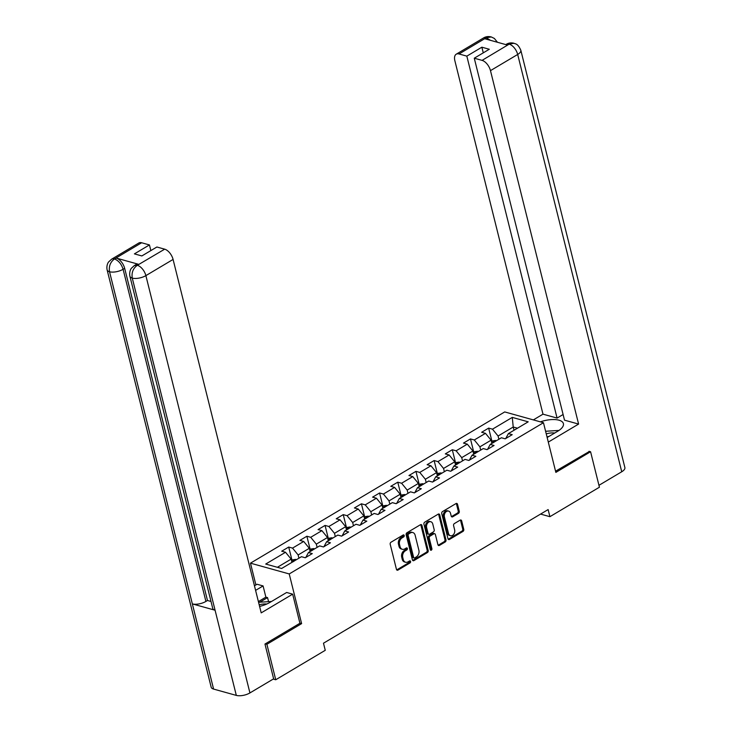 <?xml version="1.0" encoding="UTF-8"?>
<svg xmlns="http://www.w3.org/2000/svg" width="732" height="732" viewBox="0 0 732 732"><rect width="100%" height="100%" fill="white"/><g stroke="black" fill="none" stroke-linecap="round" stroke-linejoin="round"><path stroke-width="1.1" d="M404.201 535.495A1.107 0.814 105.5 0 0 403.158 534.991L391.007 542.22A1.574 1.162 105.5 0 0 390.211 544.297L396.46 569.377A1.574 1.162 105.5 0 0 397.952 570.091L410.103 562.862A1.107 0.814 105.5 0 0 409.618 560.913L408.044 561.847A5.042 3.715 105.5 0 1 405.583 562.249A5.042 3.715 105.5 0 1 403.277 559.568L402.756 557.473A5.042 3.715 105.5 0 1 405.308 550.839L406.873 549.906A1.107 0.814 105.5 0 0 406.388 547.957L404.814 548.89A5.042 3.715 105.5 0 1 402.353 549.293A5.042 3.715 105.5 0 1 400.047 546.603L399.526 544.517A5.042 3.715 105.5 0 1 402.069 537.883L403.643 536.949A1.107 0.814 105.5 0 0 404.201 535.495M402.353 549.293L401.31 549A5.042 3.715 105.5 0 1 398.995 546.319L398.473 544.224A5.042 3.715 105.5 0 1 401.026 537.59L402.6 536.657A1.107 0.814 105.5 0 0 403.094 535.028M396.707 569.889A1.574 1.162 105.5 0 0 396.909 569.798L409.06 562.569A1.107 0.814 105.5 0 0 409.563 560.95M405.583 562.249L404.54 561.956A5.042 3.715 105.5 0 1 402.225 559.275L401.712 557.18A5.042 3.715 105.5 0 1 404.256 550.546L405.83 549.613A1.107 0.814 105.5 0 0 406.324 547.994M458.479 513.37A1.574 1.162 105.5 0 0 459.275 511.293L457.518 504.257A1.574 1.162 105.5 0 0 456.027 503.552L442.531 511.577A1.574 1.162 105.5 0 0 441.735 513.654L447.984 538.725A1.574 1.162 105.5 0 0 449.475 539.438L462.972 531.414A1.574 1.162 105.5 0 0 463.768 529.337L461.654 520.836A1.574 1.162 105.5 0 0 460.163 520.132L454.389 523.563A1.574 1.162 105.5 0 0 453.593 525.64L454.636 529.849A4.218 3.102 105.5 0 1 453.767 534.214A4.218 3.102 105.5 0 1 450.445 535.733A4.218 3.102 105.5 0 1 448.524 533.491L444.406 516.984A4.218 3.102 105.5 0 1 445.276 512.62A4.218 3.102 105.5 0 1 448.597 511.101A4.218 3.102 105.5 0 1 450.528 513.342L451.214 516.097A1.574 1.162 105.5 0 0 452.696 516.81L458.479 513.37L457.427 513.077A1.574 1.162 105.5 0 0 458.223 511.009L456.475 503.973A1.574 1.162 105.5 0 0 456.228 503.451M555.853 472.396L590.578 451.736L599.426 487.219L549.906 516.682L548.131 509.582L323.489 643.208L325.255 650.309L275.735 679.763L266.887 644.279L301.611 623.627L289.222 573.943L543.464 422.712L555.853 472.396M421.952 525.42A1.574 1.162 105.5 0 0 420.461 524.707L406.965 532.731A1.574 1.162 105.5 0 0 406.168 534.808L412.418 559.889A1.574 1.162 105.5 0 0 413.909 560.602L427.406 552.568A1.574 1.162 105.5 0 0 428.202 550.501L421.952 525.42L420.9 525.128A1.574 1.162 105.5 0 0 420.653 524.615M424.743 522.154L438.239 514.129A1.574 1.162 105.5 0 1 439.731 514.843L445.989 539.914A1.574 1.162 105.5 0 1 445.193 541.991L439.41 545.432A1.574 1.162 105.5 0 1 437.919 544.718L435.384 534.543A1.574 1.162 105.5 0 0 433.893 533.829L430.068 536.108A1.574 1.162 105.5 0 0 429.272 538.185L431.907 548.771A1.107 0.814 105.5 0 1 430.306 549.723L423.947 524.231A1.574 1.162 105.5 0 1 424.743 522.154M289.222 573.943L250.463 563.164L504.714 411.933L543.464 422.712M491.822 440.82L488.647 428.11L481.656 432.273L485.481 433.335L474.299 439.987L470.475 438.925L463.484 443.08L467.309 444.15L456.118 450.802L452.294 449.741L445.303 453.895L449.128 454.956L437.946 461.608L434.122 460.547L427.131 464.71L430.956 465.772L419.765 472.424L415.941 471.362L408.95 475.516L412.775 476.587L401.594 483.239L397.769 482.178L390.778 486.332L394.603 487.393L383.412 494.045L379.588 492.984L372.597 497.147L376.422 498.208L365.231 504.86L361.416 503.799L354.425 507.953L358.241 509.024L347.06 515.676L343.235 514.614L336.244 518.768L340.069 519.83L328.878 526.482L325.063 525.42L318.072 529.584L321.888 530.645L310.707 537.297L306.882 536.236L299.891 540.39L303.716 541.46L292.526 548.112L288.71 547.051L281.71 551.205L285.535 552.267L265.725 564.052L281.646 568.48L301.456 556.695L305.281 557.766L312.271 553.602L308.447 552.541L305.775 557.464M488.647 428.11L492.471 429.181L512.281 417.396L528.202 421.824L508.392 433.609L512.217 434.671L505.226 438.825L501.402 437.763L490.22 444.416L494.045 445.486L487.054 449.64L483.23 448.579L472.039 455.231L475.864 456.292L468.873 460.455L465.049 459.385L453.867 466.046L457.683 467.108L450.692 471.262L446.877 470.2L435.686 476.852L439.511 477.923L432.521 482.077L428.696 481.016L417.515 487.668L421.33 488.729L414.339 492.892L410.524 491.822L399.333 498.483L403.158 499.544L396.168 503.698L392.343 502.637L381.162 509.289L384.977 510.36L377.987 514.514L374.162 513.452L362.981 520.104L366.805 521.166L359.815 525.329L355.99 524.258L344.799 530.92L348.624 531.981L341.634 536.135L337.809 535.074L326.628 541.726L330.452 542.796L323.462 546.95L319.637 545.889L308.447 552.541M480.714 450.07L479.899 446.831L491.09 440.179L491.895 443.418M487.549 449.347L490.22 444.416M491.09 440.179L485.481 433.335M479.899 446.831L474.299 439.987M462.533 460.885L461.727 457.646L472.909 450.994L473.723 454.233M469.368 460.154L472.039 455.231M472.909 450.994L467.309 444.15M461.727 457.646L456.118 450.802M444.361 471.701L443.546 468.453L454.737 461.8L455.542 465.049M451.196 470.969L453.867 466.046M454.737 461.8L449.128 454.956M443.546 468.453L437.946 461.608M426.18 482.507L425.374 479.268L436.556 472.616L437.37 475.855M433.015 481.784L435.686 476.852M436.556 472.616L430.956 465.772M425.374 479.268L419.765 472.424M408.008 493.322L407.193 490.083L418.384 483.431L419.189 486.67M414.843 492.59L417.515 487.668M418.384 483.431L412.775 476.587M407.193 490.083L401.594 483.239M389.827 504.138L389.021 500.889L400.203 494.237L401.008 497.486M396.662 503.406L399.333 498.483M400.203 494.237L394.603 487.393M389.021 500.889L383.412 494.045M371.646 514.944L370.84 511.705L382.031 505.053L382.836 508.292M378.49 514.221L381.162 509.289M382.031 505.053L376.422 498.208M370.84 511.705L365.231 504.86M353.474 525.759L352.668 522.52L363.85 515.868L364.655 519.107M360.309 525.027L362.981 520.104M363.85 515.868L358.241 509.024M352.668 522.52L347.06 515.676M335.293 536.574L334.487 533.326L345.678 526.674L346.483 529.922M342.137 535.842L344.799 530.92M345.678 526.674L340.069 519.83M334.487 533.326L328.878 526.482M317.121 547.38L316.306 544.141L327.497 537.489L328.302 540.728M323.956 546.658L326.628 541.726M327.497 537.489L321.888 530.645M316.306 544.141L310.707 537.297M298.94 558.196L298.134 554.957L309.316 548.305L310.13 551.544M309.316 548.305L303.716 541.46M298.134 554.957L292.526 548.112M277.391 567.291L291.144 559.111L291.949 562.359M291.144 559.111L285.535 552.267M265.313 643.84L266.887 644.279M273.228 679.067L275.735 679.763M590.578 451.736L589.004 451.296M255.898 584.941L250.463 563.164M540.564 514.084L549.906 516.682M514.038 430.251L513.223 427.012L498.08 436.016L498.885 439.264M517.487 428.193L513.223 427.012L512.281 417.396M505.721 438.532L508.392 433.609M498.08 436.016L492.471 429.181M291.876 559.751L288.71 547.051M310.048 548.936L306.882 536.236M328.229 538.13L325.063 525.42M346.401 527.314L343.235 514.614M364.582 516.499L361.416 503.799M382.754 505.693L379.588 492.984M400.935 494.878L397.769 482.178M419.107 484.062L415.941 471.362M437.288 473.256L434.122 460.547M455.469 462.441L452.294 449.741M473.641 451.626L470.475 438.925M301.611 623.627L299.891 623.152M412.665 560.401A1.574 1.162 105.5 0 0 412.866 560.309L426.363 552.276A1.574 1.162 105.5 0 0 427.159 550.208L420.9 525.128M408.703 533.939A1.107 0.814 105.5 0 0 408.145 535.385L413.635 557.4A1.107 0.814 105.5 0 0 414.678 557.903L416.343 556.915A5.042 3.715 105.5 0 0 418.887 550.281L415.135 535.229A5.042 3.715 105.5 0 0 412.83 532.548A5.042 3.715 105.5 0 0 410.368 532.951L408.703 533.939L407.66 533.646A1.107 0.814 105.5 0 0 407.102 535.092L408.145 535.385M414.138 557.985L413.095 557.692A1.107 0.814 105.5 0 1 412.592 557.107L407.102 535.092M412.83 532.548L411.777 532.256A5.042 3.715 105.5 0 0 409.316 532.658L410.368 532.951M407.66 533.646L409.316 532.658M438.166 545.23A1.574 1.162 105.5 0 0 438.367 545.139L444.141 541.698A1.574 1.162 105.5 0 0 444.937 539.63L438.688 514.55A1.574 1.162 105.5 0 0 438.441 514.029M434.671 533.701L433.618 533.418A1.574 1.162 105.5 0 0 432.85 533.537L429.016 535.815A1.574 1.162 105.5 0 0 428.22 537.892L430.864 548.478L431.907 548.771M430.361 549.897A1.107 0.814 105.5 0 0 430.864 548.478M432.758 523.993A4.218 3.102 105.5 0 0 430.828 521.742A4.218 3.102 105.5 0 0 427.515 523.27A4.218 3.102 105.5 0 0 426.637 527.626L428.092 533.445A1.574 1.162 105.5 0 0 429.574 534.159L433.408 531.88A1.574 1.162 105.5 0 0 434.204 529.803L432.758 523.993M430.828 521.742L429.776 521.458A4.218 3.102 105.5 0 0 426.463 522.977A4.218 3.102 105.5 0 0 425.594 527.342L426.637 527.626M428.806 534.287L427.762 533.994A1.574 1.162 105.5 0 1 427.04 533.152L425.594 527.342M451.452 516.609A1.574 1.162 105.5 0 0 451.653 516.518L457.427 513.077M448.597 511.101L447.545 510.808A4.218 3.102 105.5 0 0 444.233 512.327A4.218 3.102 105.5 0 0 443.354 516.691L444.406 516.984M450.445 535.733L449.402 535.44A4.218 3.102 105.5 0 1 447.472 533.198L443.354 516.691M448.231 539.246A1.574 1.162 105.5 0 0 448.432 539.145L461.929 531.121A1.574 1.162 105.5 0 0 462.725 529.044L460.602 520.553A1.574 1.162 105.5 0 0 460.355 520.031M291.373 560.044L295.554 559.394A4.255 2.278 59.3 0 1 296.323 559.751M294.163 561.105L292.763 561.938M258.57 602.29L271.535 601.475M266.75 604.037A10.44 4.31 -14 0 0 259.192 604.797M549.091 436.373A7.146 2.955 -14 0 0 547.298 436.803A7.146 2.955 -14 0 0 546.996 436.894M545.596 431.267L558.992 430.425M554.7 433.033A10.44 4.31 -14 0 0 546.246 433.884M259.595 606.416A18.071 7.466 -14 0 0 270.099 602.326L286.642 592.481L292.663 594.155L261.205 612.876L173.081 259.439L145.878 275.625L249.923 692.929L273.64 678.829L264.966 644.05L299.919 623.261L292.663 594.155M255.596 590.376L263.081 585.929L257.051 584.255L254.452 585.792M268.562 601.658L267.546 597.605L265.872 597.138L263.081 585.929M141.633 242.759L114.43 258.945A9.635 5.17 59.3 0 0 111.621 259.183L138.833 242.997A9.635 5.17 59.3 0 1 141.633 242.759L149.438 244.936L150.847 250.591M249.923 692.929A9.882 4.081 166 0 1 236.317 695.4L215.08 610.232A9.882 4.081 166 0 1 212.719 608.374L129.903 276.238A9.882 4.081 166 0 0 132.272 278.096C131.421 272.688 133.041 268.461 137.14 265.414L164.682 249.173A9.635 5.17 59.3 0 1 173.081 259.439M138.778 264.353L137.213 265.286L134.404 265.515L135.978 264.581A9.635 5.17 59.3 0 1 138.778 264.353L116.26 258.085A9.635 5.17 59.3 0 1 124.669 268.351L207.485 600.487L205.912 601.429A9.882 4.081 166 0 1 192.351 603.909L213.588 689.077L236.317 695.4M213.588 689.077A9.882 4.081 166 0 1 211.173 687.202L107.119 269.898A9.882 4.081 166 0 0 109.544 271.773C108.693 266.357 110.294 262.129 114.348 259.082M124.669 268.351L123.095 269.285A9.882 4.081 166 0 1 109.544 271.764L192.351 603.909L215.08 610.232L132.272 278.096A9.882 4.081 166 0 0 145.878 275.625A9.635 5.17 -120.7 0 0 137.47 265.359M149.438 244.936L134.404 253.876L141.843 255.944L156.877 247.004L164.682 249.173M207.485 600.487L210.99 601.466M258.396 601.585L265.872 597.138M267.546 597.605L259.805 602.216M205.912 601.429L123.095 269.285C121.521 264.179 118.721 260.757 114.686 259.018L116.26 258.085M547.161 437.516L557.665 431.267A18.071 7.466 -14 0 0 563.411 423.618A18.071 7.466 -14 0 0 540.372 421.852M548.295 442.101L578.6 424.075L564.509 420.159L474.272 58.203L482.077 60.372L509.335 44.057L507.441 45.055L484.923 38.787L486.56 37.725M563.1 414.504L557.079 418.082L542.988 414.166L454.865 60.729A9.635 5.17 -120.7 0 1 456.228 54.195A9.635 5.17 -120.7 0 1 459.028 53.967L466.833 56.135L557.079 418.082M533.354 419.903L542.988 414.166M578.6 424.075L490.477 70.638A9.635 5.17 -120.7 0 0 482.077 60.372M509.014 44.121L506.215 44.35C508.575 42.913 511.156 42.547 513.946 43.261L514.001 43.279C515.273 44.066 517.625 43.087 520.827 50.27L624.881 467.583A9.882 4.081 166 0 1 621.733 471.765L598.95 485.316M474.272 58.203L489.296 49.264L481.866 47.196L466.833 56.135M589.434 451.424L555.551 471.198M481.866 47.196L483.276 52.85M513.946 43.261L509.353 44.048M497.476 42.282L494.365 38.457L491.291 36.957L486.24 37.78L459.028 53.967M309.554 549.238L313.726 548.579A4.255 2.278 59.3 0 1 314.504 548.945M312.344 550.29L310.944 551.123M327.726 538.423L331.907 537.773A4.255 2.278 59.3 0 1 332.676 538.13M330.516 539.484L329.125 540.308M345.907 527.607L350.079 526.958A4.255 2.278 59.3 0 1 350.857 527.314M348.697 528.669L347.297 529.501M364.088 516.801L368.26 516.142A4.255 2.278 59.3 0 1 369.029 516.508M366.869 517.853L365.478 518.686M382.26 505.986L386.432 505.336A4.255 2.278 59.3 0 1 387.21 505.693M385.05 507.047L383.65 507.871M400.441 495.171L404.613 494.521A4.255 2.278 59.3 0 1 405.382 494.878M403.222 496.232L401.831 497.065M418.613 484.364L422.785 483.706A4.255 2.278 59.3 0 1 423.563 484.072M421.403 485.417L420.003 486.249M436.794 473.549L440.966 472.899A4.255 2.278 59.3 0 1 441.735 473.256M439.584 474.611L438.184 475.434M454.965 462.734L459.138 462.084A4.255 2.278 59.3 0 1 459.916 462.441M457.756 463.795L456.356 464.628M473.147 451.928L477.319 451.269A4.255 2.278 59.3 0 1 478.097 451.635M475.937 452.98L474.537 453.813M491.318 441.112L495.491 440.463A4.255 2.278 59.3 0 1 496.269 440.82M494.109 442.174L492.709 442.997M401.026 537.59L402.069 537.883M398.473 544.224L399.526 544.517M398.995 546.319L400.047 546.603M405.83 549.613L406.873 549.906M404.256 550.546L405.308 550.839M401.712 557.18L402.756 557.473M402.225 559.275L403.277 559.568M409.06 562.569L410.103 562.862M396.909 569.798L397.952 570.091M402.6 536.657L403.643 536.949M427.159 550.208L428.202 550.501M426.363 552.276L427.406 552.568M412.866 560.309L413.909 560.602M412.592 557.107L413.635 557.4M438.688 514.55L439.731 514.843M444.937 539.63L445.989 539.914M444.141 541.698L445.193 541.991M438.367 545.139L439.41 545.432M432.85 533.537L433.893 533.829M429.016 535.815L430.068 536.108M428.22 537.892L429.272 538.185M427.04 533.152L428.092 533.445M451.653 516.518L452.696 516.81M447.472 533.198L448.524 533.491M460.602 520.553L461.654 520.836M462.725 529.044L463.768 529.337M461.929 531.121L462.972 531.414M448.432 539.145L449.475 539.438M456.475 503.973L457.518 504.257M458.223 511.009L459.275 511.293M295.472 559.394L291.766 561.6M621.733 471.765L517.689 54.461L490.477 70.638M520.827 50.27A9.882 4.081 166 0 1 517.689 54.461A9.635 5.17 -120.7 0 0 509.28 44.194M456.228 54.195L483.431 38.018A9.635 5.17 59.3 0 1 486.24 37.78M490.403 40.315L486.496 37.854M313.644 548.588L309.938 550.784M331.825 537.773L328.119 539.978M349.997 526.958L346.291 529.163M368.178 516.152L364.472 518.347M386.35 505.336L382.644 507.541M404.531 494.521L400.825 496.726M422.703 483.715L418.997 485.911M440.884 472.899L437.178 475.105M459.055 462.084L455.359 464.289M477.237 451.278L473.531 453.474M495.418 440.463L491.712 442.668M111.621 259.183L108.62 261.946C108.675 261.736 106.14 264.938 107.119 269.898M134.404 265.515L131.421 268.26C131.486 268.04 128.924 271.224 129.903 276.238M483.431 38.018C485.774 36.563 488.372 36.207 491.236 36.939"/></g></svg>
